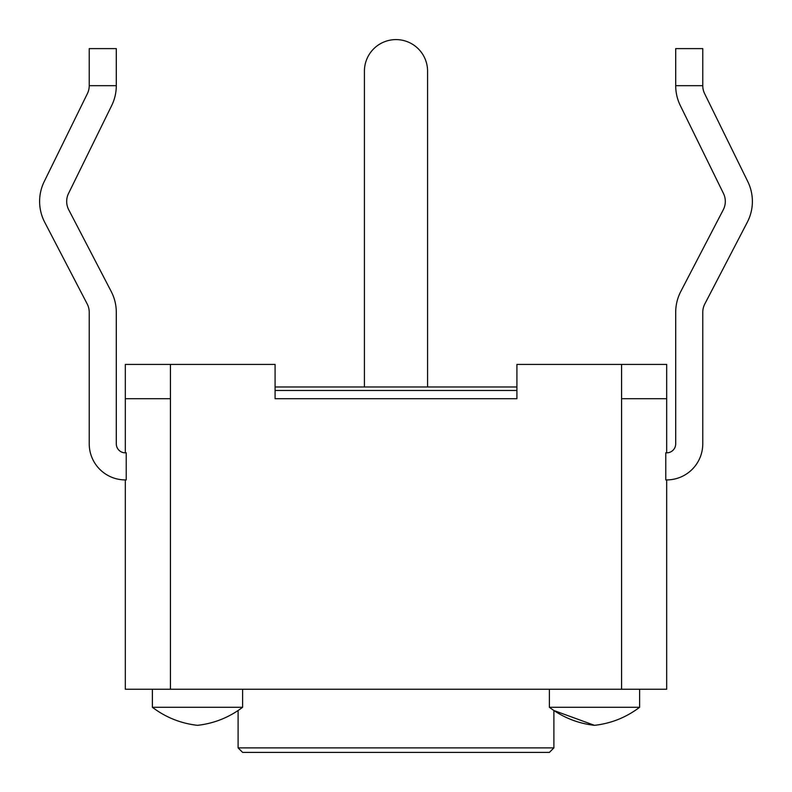 <?xml version="1.0" encoding="UTF-8"?>
<svg xmlns="http://www.w3.org/2000/svg" width="792" height="792" viewBox="0 0 792 792"><rect width="100%" height="100%" fill="white"/><g stroke="black" fill="none" stroke-linecap="round" stroke-linejoin="round"><path stroke-width="1.19" d="M242.609 752.4L549.391 752.4L553.895 747.886L238.105 747.886L242.609 752.4M238.105 710.523L238.105 747.886M170.429 689.238L170.429 398.703L125.314 398.703L125.314 452.846A9.019 9.019 0 0 1 116.295 443.817A9.019 9.019 0 0 0 126.225 452.796L126.225 479.902L125.314 479.912L125.314 689.238L666.686 689.238L666.686 479.912L665.775 479.902A36.095 36.095 0 0 0 702.771 443.817L702.771 312.286L702.771 443.817M427.581 386.981L427.581 71.181A31.581 31.581 0 0 0 396 39.6A31.581 31.581 0 0 0 364.419 71.181L364.419 386.981M275.091 390.466L516.909 390.466M275.091 386.981L516.909 386.981M170.429 398.703L170.429 364.419L275.091 364.419L275.091 398.703L516.909 398.703L516.909 364.419L621.572 364.419L621.572 689.238M242.609 707.286L152.381 707.286C165.775 717.423 180.814 723.433 197.495 725.333C214.186 723.433 229.225 717.413 242.609 707.286L242.609 689.238M553.895 747.886L553.895 710.523L594.505 725.333C611.186 723.433 626.224 717.413 639.619 707.286L639.619 689.238M549.391 689.238L549.391 707.286L639.619 707.286M126.225 452.796L125.314 452.846M125.314 398.703L125.314 364.419L170.429 364.419M621.572 398.703L666.686 398.703L666.686 452.846A9.019 9.019 0 0 0 675.705 443.817A9.019 9.019 0 0 1 665.775 452.796L665.775 479.902M666.686 398.703L666.686 364.419L621.572 364.419M116.295 48.619L116.295 85.684L89.229 85.684L89.229 48.619L116.295 48.619M116.295 312.286L116.295 443.817L116.295 312.286A45.114 45.114 0 0 0 111.207 291.476L68.716 209.751A18.048 18.048 0 0 1 68.528 193.476L111.682 105.564A45.114 45.114 0 0 0 116.295 85.684M44.233 181.546L87.377 93.644A18.048 18.048 0 0 0 89.229 85.684A18.048 18.048 0 0 1 87.377 93.644L44.233 181.546A45.114 45.114 0 0 0 44.698 222.235L87.189 303.96A18.048 18.048 0 0 1 89.229 312.286L89.229 443.817A36.095 36.095 0 0 0 126.225 479.902M68.716 209.751A18.048 18.048 0 0 1 68.528 193.476L111.682 105.564M87.189 303.96A18.048 18.048 0 0 1 89.229 312.286L89.229 443.817M675.705 85.684L675.705 48.619L702.771 48.619L702.771 85.684L675.705 85.684A45.114 45.114 0 0 0 680.318 105.564L723.472 193.476L680.318 105.564M723.284 209.751A18.048 18.048 0 0 0 723.472 193.476A18.048 18.048 0 0 1 723.284 209.751L680.793 291.476A45.114 45.114 0 0 0 675.705 312.286L675.705 443.817L675.705 312.286M704.811 303.96A18.048 18.048 0 0 0 702.771 312.286A18.048 18.048 0 0 1 704.811 303.96L747.302 222.235A45.114 45.114 0 0 0 747.767 181.546L704.623 93.644L747.767 181.546M702.771 85.684A18.048 18.048 0 0 0 704.623 93.644A18.048 18.048 0 0 1 702.771 85.684M152.381 689.238L152.381 707.286C165.775 717.423 180.814 723.433 197.495 725.333M549.391 707.286C562.775 717.423 577.813 723.433 594.505 725.333"/></g></svg>
